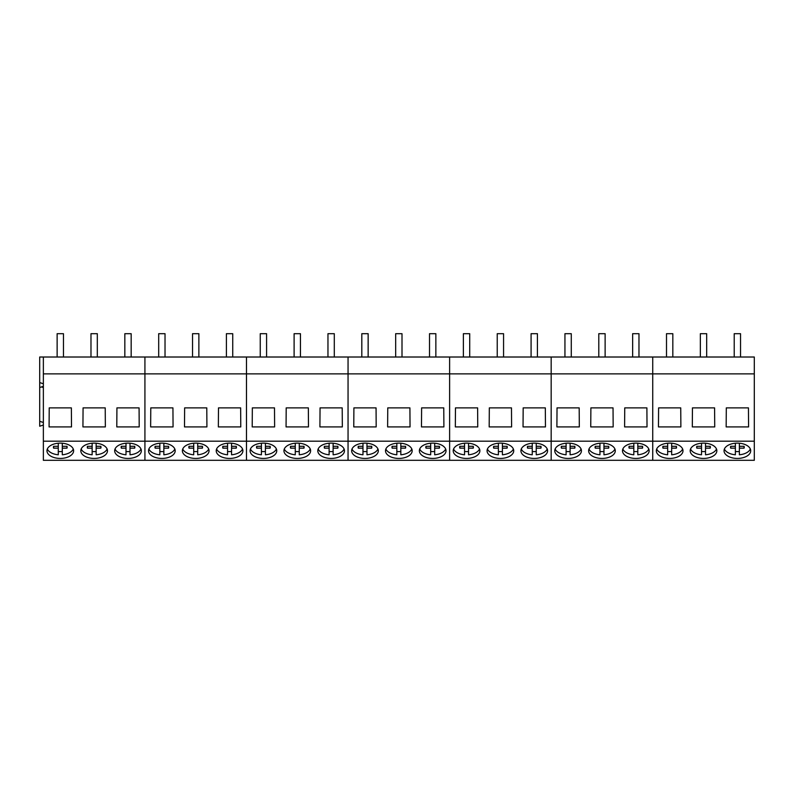 <?xml version="1.0" encoding="UTF-8"?>
<svg xmlns="http://www.w3.org/2000/svg" width="794" height="794" viewBox="0 0 794 794"><rect width="100%" height="100%" fill="white"/><g stroke="black" fill="none" stroke-linecap="round" stroke-linejoin="round"><path stroke-width="1.19" d="M63.46 357.012L63.46 333.688L57.128 333.688L57.128 357.012M97.315 357.012L97.315 333.688L90.982 333.688L90.982 357.012M131.169 357.012L131.169 333.688L124.837 333.688L124.837 357.012M165.023 357.012L165.023 333.688L158.691 333.688L158.691 357.012M198.877 357.012L198.877 333.688L192.545 333.688L192.545 357.012M232.731 357.012L232.731 333.688L226.399 333.688L226.399 357.012M266.586 357.012L266.586 333.688L260.253 333.688L260.253 357.012M300.44 357.012L300.44 333.688L294.108 333.688L294.108 357.012M334.294 357.012L334.294 333.688L327.962 333.688L327.962 357.012M368.148 357.012L368.148 333.688L361.816 333.688L361.816 357.012M402.002 357.012L402.002 333.688L395.67 333.688L395.67 357.012M435.856 357.012L435.856 333.688L429.524 333.688L429.524 357.012M469.711 357.012L469.711 333.688L463.378 333.688L463.378 357.012M503.565 357.012L503.565 333.688L497.233 333.688L497.233 357.012M537.419 357.012L537.419 333.688L531.087 333.688L531.087 357.012M571.273 357.012L571.273 333.688L564.941 333.688L564.941 357.012M605.127 357.012L605.127 333.688L598.795 333.688L598.795 357.012M638.971 357.012L638.971 333.688L632.649 333.688L632.649 357.012M672.826 357.012L672.826 333.688L666.503 333.688L666.503 357.012M706.68 357.012L706.68 333.688L700.358 333.688L700.358 357.012M740.534 357.012L740.534 333.688L734.212 333.688L734.212 357.012M53.615 448.144A6.858 3.93 0 0 1 53.436 447.23A6.858 3.93 0 0 1 53.615 446.317L53.615 448.144L58.29 448.153L58.29 454.783C54.002 454.357 50.766 453.056 48.593 450.893A13.329 7.642 0 0 1 47.332 449.007M73.256 448.997A13.329 7.642 0 0 1 62.289 454.783L62.289 448.153L66.964 448.144A6.858 3.93 0 0 0 67.153 447.23A6.858 3.93 0 0 0 66.964 446.317L66.964 448.144M62.289 451.508A13.329 7.642 0 0 1 58.29 451.508M58.29 448.153L58.29 446.307L53.615 446.317M58.29 446.307L58.29 443.221M62.289 448.153L62.289 443.221M62.289 446.307L66.964 446.317M87.469 448.144A6.858 3.93 0 0 1 87.29 447.23A6.858 3.93 0 0 1 87.469 446.317L87.469 448.144L92.144 448.153L92.144 454.783C87.856 454.357 84.621 453.056 82.447 450.893A13.329 7.642 0 0 1 81.186 449.007M107.111 448.997A13.329 7.642 0 0 1 96.143 454.783L96.143 448.153L100.818 448.144A6.858 3.93 0 0 0 101.007 447.23A6.858 3.93 0 0 0 100.818 446.317L100.818 448.144M96.143 451.508A13.329 7.642 0 0 1 92.144 451.508M92.144 448.153L92.144 446.307L87.469 446.317M92.144 446.307L92.144 443.221M96.143 448.153L96.143 443.221M96.143 446.307L100.818 446.317M121.323 448.144A6.858 3.93 0 0 1 121.135 447.23A6.858 3.93 0 0 1 121.323 446.317L121.323 448.144L125.998 448.153L125.998 454.783A13.329 7.642 0 0 1 116.301 450.893A13.329 7.642 0 0 1 115.041 449.007M140.965 448.997A13.329 7.642 0 0 1 129.998 454.783L129.998 448.153L134.672 448.144A6.858 3.93 0 0 0 134.861 447.23A6.858 3.93 0 0 0 134.672 446.317L134.672 448.144M129.998 451.508A13.329 7.642 0 0 1 125.998 451.508M125.998 448.153L125.998 446.307L121.323 446.317M125.998 446.307L125.998 443.221M129.998 448.153L129.998 443.221M129.998 446.307L134.672 446.317M155.177 448.144A6.858 3.93 0 0 1 154.989 447.23A6.858 3.93 0 0 1 155.177 446.317L155.177 448.144L159.852 448.153L159.852 454.783A13.329 7.642 0 0 1 150.155 450.893A13.329 7.642 0 0 1 148.895 449.007M174.819 448.997A13.329 7.642 0 0 1 163.852 454.783L163.852 448.153L168.527 448.144A6.858 3.93 0 0 0 168.715 447.23A6.858 3.93 0 0 0 168.527 446.317L168.527 448.144M163.852 451.508A13.329 7.642 0 0 1 159.852 451.508M159.852 448.153L159.852 446.307L155.177 446.317M159.852 446.307L159.852 443.221M163.852 448.153L163.852 443.221M163.852 446.307L168.527 446.317M189.032 448.144A6.858 3.93 0 0 1 188.843 447.23A6.858 3.93 0 0 1 189.032 446.317L189.032 448.144L193.706 448.153L193.706 454.783A13.329 7.642 0 0 1 184.01 450.893A13.329 7.642 0 0 1 182.739 449.007M208.673 448.997A13.329 7.642 0 0 1 197.706 454.783L197.706 448.153L202.381 448.144A6.858 3.93 0 0 0 202.569 447.23A6.858 3.93 0 0 0 202.381 446.317L202.381 448.144M197.706 451.508A13.329 7.642 0 0 1 193.706 451.508M193.706 448.153L193.706 446.307L189.032 446.317M193.706 446.307L193.706 443.221M197.706 448.153L197.706 443.221M197.706 446.307L202.381 446.317M222.886 448.144A6.858 3.93 0 0 1 222.697 447.23A6.858 3.93 0 0 1 222.886 446.317L222.886 448.144L227.56 448.153L227.56 454.783A13.329 7.642 0 0 1 217.864 450.893A13.329 7.642 0 0 1 216.593 449.007M242.527 448.997A13.329 7.642 0 0 1 231.56 454.783L231.56 448.153L236.235 448.144A6.858 3.93 0 0 0 236.423 447.23A6.858 3.93 0 0 0 236.235 446.317L236.235 448.144M231.56 451.508A13.329 7.642 0 0 1 227.56 451.508M227.56 448.153L227.56 446.307L222.886 446.317M227.56 446.307L227.56 443.221M231.56 448.153L231.56 443.221M231.56 446.307L236.235 446.317M256.74 448.144A6.858 3.93 0 0 1 256.551 447.23A6.858 3.93 0 0 1 256.74 446.317L256.74 448.144L261.415 448.153L261.415 454.783A13.329 7.642 0 0 1 251.718 450.893A13.329 7.642 0 0 1 250.447 449.007M276.381 448.997A13.329 7.642 0 0 1 265.414 454.783L265.414 448.153L270.089 448.144A6.858 3.93 0 0 0 270.278 447.23A6.858 3.93 0 0 0 270.089 446.317L270.089 448.144M265.414 451.508A13.329 7.642 0 0 1 261.415 451.508M261.415 448.153L261.415 446.307L256.74 446.317M261.415 446.307L261.415 443.221M265.414 448.153L265.414 443.221M265.414 446.307L270.089 446.317M290.594 448.144A6.858 3.93 0 0 1 290.406 447.23A6.858 3.93 0 0 1 290.594 446.317L290.594 448.144L295.269 448.153L295.269 454.783A13.329 7.642 0 0 1 285.572 450.893A13.329 7.642 0 0 1 284.302 449.007M310.236 448.997A13.329 7.642 0 0 1 299.269 454.783L299.269 448.153L303.943 448.144A6.858 3.93 0 0 0 304.132 447.23A6.858 3.93 0 0 0 303.943 446.317L303.943 448.144M299.269 451.508A13.329 7.642 0 0 1 295.269 451.508M295.269 448.153L295.269 446.307L290.594 446.317M295.269 446.307L295.269 443.221M299.269 448.153L299.269 443.221M299.269 446.307L303.943 446.317M324.448 448.144A6.858 3.93 0 0 1 324.26 447.23A6.858 3.93 0 0 1 324.448 446.317L324.448 448.144L329.123 448.153L329.123 454.783A13.329 7.642 0 0 1 319.426 450.893A13.329 7.642 0 0 1 318.156 449.007M344.09 448.997A13.329 7.642 0 0 1 333.123 454.783L333.123 448.153L337.797 448.144A6.858 3.93 0 0 0 337.986 447.23A6.858 3.93 0 0 0 337.797 446.317L337.797 448.144M333.123 451.508A13.329 7.642 0 0 1 329.123 451.508M329.123 448.153L329.123 446.307L324.448 446.317M329.123 446.307L329.123 443.221M333.123 448.153L333.123 443.221M333.123 446.307L337.797 446.317M358.302 448.144A6.858 3.93 0 0 1 358.114 447.23A6.858 3.93 0 0 1 358.302 446.317L358.302 448.144L362.977 448.153L362.977 454.783A13.329 7.642 0 0 1 353.28 450.893A13.329 7.642 0 0 1 352.01 449.007M377.944 448.997A13.329 7.642 0 0 1 366.977 454.783L366.977 448.153L371.652 448.144A6.858 3.93 0 0 0 371.84 447.23A6.858 3.93 0 0 0 371.652 446.317L371.652 448.144M366.977 451.508A13.329 7.642 0 0 1 362.977 451.508M362.977 448.153L362.977 446.307L358.302 446.317M362.977 446.307L362.977 443.221M366.977 448.153L366.977 443.221M366.977 446.307L371.652 446.317M392.157 448.144A6.858 3.93 0 0 1 391.968 447.23A6.858 3.93 0 0 1 392.157 446.317L392.157 448.144L396.831 448.153L396.831 454.783A13.329 7.642 0 0 1 387.135 450.893A13.329 7.642 0 0 1 385.864 449.007M411.798 448.997A13.329 7.642 0 0 1 400.831 454.783L400.831 448.153L405.506 448.144A6.858 3.93 0 0 0 405.694 447.23A6.858 3.93 0 0 0 405.506 446.317L405.506 448.144M400.831 451.508A13.329 7.642 0 0 1 396.831 451.508M396.831 448.153L396.831 446.307L392.157 446.317M396.831 446.307L396.831 443.221M400.831 448.153L400.831 443.221M400.831 446.307L405.506 446.317M426.011 448.144A6.858 3.93 0 0 1 425.822 447.23A6.858 3.93 0 0 1 426.011 446.317L426.011 448.144L430.685 448.153L430.685 454.783A13.329 7.642 0 0 1 420.989 450.893A13.329 7.642 0 0 1 419.718 449.007M445.652 448.997A13.329 7.642 0 0 1 434.685 454.783L434.685 448.153L439.36 448.144A6.858 3.93 0 0 0 439.548 447.23A6.858 3.93 0 0 0 439.36 446.317L439.36 448.144M434.685 451.508A13.329 7.642 0 0 1 430.685 451.508M430.685 448.153L430.685 446.307L426.011 446.317M430.685 446.307L430.685 443.221M434.685 448.153L434.685 443.221M434.685 446.307L439.36 446.317M459.865 448.144A6.858 3.93 0 0 1 459.676 447.23A6.858 3.93 0 0 1 459.865 446.317L459.865 448.144L464.54 448.153L464.54 454.783A13.329 7.642 0 0 1 454.843 450.893A13.329 7.642 0 0 1 453.573 449.007M479.507 448.997A13.329 7.642 0 0 1 468.539 454.783L468.539 448.153L473.214 448.144A6.858 3.93 0 0 0 473.403 447.23A6.858 3.93 0 0 0 473.214 446.317L473.214 448.144M468.539 451.508A13.329 7.642 0 0 1 464.54 451.508M464.54 448.153L464.54 446.307L459.865 446.317M464.54 446.307L464.54 443.221M468.539 448.153L468.539 443.221M468.539 446.307L473.214 446.317M493.719 448.144A6.858 3.93 0 0 1 493.531 447.23A6.858 3.93 0 0 1 493.719 446.317L493.719 448.144L498.394 448.153L498.394 454.783A13.329 7.642 0 0 1 488.697 450.893A13.329 7.642 0 0 1 487.427 449.007M513.361 448.997A13.329 7.642 0 0 1 502.394 454.783L502.394 448.153L507.068 448.144A6.858 3.93 0 0 0 507.257 447.23A6.858 3.93 0 0 0 507.068 446.317L507.068 448.144M502.394 451.508A13.329 7.642 0 0 1 498.394 451.508M498.394 443.221L498.394 446.307L493.719 446.317M502.394 448.153L502.394 443.221M502.394 446.307L507.068 446.317M498.394 448.153L498.394 444.868M527.573 448.144A6.858 3.93 0 0 1 527.385 447.23A6.858 3.93 0 0 1 527.573 446.317L527.573 448.144L532.248 448.153L532.248 454.783A13.329 7.642 0 0 1 522.551 450.893A13.329 7.642 0 0 1 521.281 449.007M547.215 448.997A13.329 7.642 0 0 1 536.248 454.783L536.248 448.153L540.922 448.144A6.858 3.93 0 0 0 541.111 447.23A6.858 3.93 0 0 0 540.922 446.317L540.922 448.144M536.248 451.508A13.329 7.642 0 0 1 532.248 451.508M532.248 443.221L532.248 446.307L527.573 446.317M536.248 448.153L536.248 443.221M536.248 446.307L540.922 446.317M532.248 448.153L532.248 444.868M561.427 448.144A6.858 3.93 0 0 1 561.239 447.23A6.858 3.93 0 0 1 561.427 446.317L561.427 448.144L566.102 448.153L566.102 454.783A13.329 7.642 0 0 1 556.405 450.893A13.329 7.642 0 0 1 555.135 449.007M581.069 448.997A13.329 7.642 0 0 1 570.102 454.783L570.102 448.153L574.777 448.144A6.858 3.93 0 0 0 574.965 447.23A6.858 3.93 0 0 0 574.777 446.317L574.777 448.144M570.102 451.508A13.329 7.642 0 0 1 566.102 451.508M566.102 448.153L566.102 446.307L561.427 446.317M566.102 446.307L566.102 443.221M570.102 448.153L570.102 443.221M570.102 446.307L574.777 446.317M595.282 448.144A6.858 3.93 0 0 1 595.093 447.23A6.858 3.93 0 0 1 595.282 446.317L595.282 448.144L599.956 448.153L599.956 454.783A13.329 7.642 0 0 1 590.26 450.893A13.329 7.642 0 0 1 588.989 449.007M614.923 448.997A13.329 7.642 0 0 1 603.956 454.783L603.956 448.153L608.631 448.144A6.858 3.93 0 0 0 608.819 447.23A6.858 3.93 0 0 0 608.631 446.317L608.631 448.144M603.956 451.508A13.329 7.642 0 0 1 599.956 451.508M599.956 448.153L599.956 446.307L595.282 446.317M599.956 446.307L599.956 443.221M603.956 448.153L603.956 443.221M603.956 446.307L608.631 446.317M629.136 448.144A6.858 3.93 0 0 1 628.947 447.23A6.858 3.93 0 0 1 629.136 446.317L629.136 448.144L633.811 448.153L633.811 454.783A13.329 7.642 0 0 1 624.114 450.893A13.329 7.642 0 0 1 622.843 449.007M648.777 448.997A13.329 7.642 0 0 1 637.81 454.783L637.81 448.153L642.485 448.144A6.858 3.93 0 0 0 642.674 447.23A6.858 3.93 0 0 0 642.485 446.317L642.485 448.144M637.81 451.508A13.329 7.642 0 0 1 633.811 451.508M633.811 448.153L633.811 446.307L629.136 446.317M633.811 446.307L633.811 443.221M637.81 448.153L637.81 443.221M637.81 446.307L642.485 446.317M662.99 448.144A6.858 3.93 0 0 1 662.801 447.23A6.858 3.93 0 0 1 662.99 446.317L662.99 448.144L667.665 448.153L667.665 454.783A13.329 7.642 0 0 1 657.968 450.893A13.329 7.642 0 0 1 656.698 449.007M682.632 448.997A13.329 7.642 0 0 1 671.664 454.783L671.664 448.153L676.339 448.144A6.858 3.93 0 0 0 676.528 447.23A6.858 3.93 0 0 0 676.339 446.317L676.339 448.144M671.664 451.508A13.329 7.642 0 0 1 667.665 451.508M667.665 448.153L667.665 446.307L662.99 446.317M667.665 446.307L667.665 443.221M671.664 448.153L671.664 443.221M671.664 446.307L676.339 446.317M696.844 448.144A6.858 3.93 0 0 1 696.656 447.23A6.858 3.93 0 0 1 696.844 446.317L696.844 448.144L701.519 448.153L701.519 454.783A13.329 7.642 0 0 1 691.822 450.893A13.329 7.642 0 0 1 690.552 449.007M716.486 448.997A13.329 7.642 0 0 1 705.519 454.783L705.519 448.153L710.193 448.144A6.858 3.93 0 0 0 710.382 447.23A6.858 3.93 0 0 0 710.193 446.317L710.193 448.144M705.519 451.508A13.329 7.642 0 0 1 701.519 451.508M701.519 448.153L701.519 446.307L696.844 446.317M701.519 446.307L701.519 443.221M705.519 448.153L705.519 443.221M705.519 446.307L710.193 446.317M730.698 448.144A6.858 3.93 0 0 1 730.51 447.23A6.858 3.93 0 0 1 730.698 446.317L730.698 448.144L735.373 448.153L735.373 454.783A13.329 7.642 0 0 1 725.676 450.893A13.329 7.642 0 0 1 724.406 449.007M750.33 448.997A13.329 7.642 0 0 1 739.373 454.783L739.373 448.153L744.047 448.144A6.858 3.93 0 0 0 744.236 447.23A6.858 3.93 0 0 0 744.047 446.317L744.047 448.144M739.373 451.508A13.329 7.642 0 0 1 735.373 451.508M735.373 448.153L735.373 446.307L730.698 446.317M735.373 446.307L735.373 443.221M739.373 448.153L739.373 443.221M739.373 446.307L744.047 446.317M43.362 441.196L43.362 460.312L754.3 460.312L754.3 441.196L652.737 441.196L652.737 460.312L652.737 441.196L551.175 441.196L551.175 460.312L551.175 441.196L449.612 441.196L449.612 460.312L449.612 441.196L348.05 441.196L348.05 460.312L348.05 441.196L246.487 441.196L246.487 460.312L246.487 441.196L144.925 441.196L144.925 460.312L144.925 441.196L43.362 441.196L43.362 373.875L144.925 373.875L144.925 441.196L144.925 373.875L246.487 373.875L246.487 441.196L246.487 373.875L348.05 373.875L348.05 441.196L348.05 373.875L449.612 373.875L449.612 441.196L449.612 373.875L551.175 373.875L551.175 441.196L551.175 373.875L652.737 373.875L652.737 441.196L652.737 373.875L754.3 373.875L754.3 441.196M43.362 383.78L39.7 382.569L39.7 357.012L43.362 357.012L43.362 373.875M43.362 357.012L144.925 357.012L144.925 373.875L144.925 357.012L246.487 357.012L246.487 373.875L246.487 357.012L348.05 357.012L348.05 373.875L348.05 357.012L449.612 357.012L449.612 373.875L449.612 357.012L551.175 357.012L551.175 373.875L551.175 357.012L652.737 357.012L652.737 373.875L652.737 357.012L754.3 357.012L754.3 373.875M43.362 387.561L41.477 386.936M43.362 422.497L39.7 421.286L39.7 387.522L43.362 386.311M39.7 421.286L39.7 426.239L43.362 425.028M73.624 450.774A13.329 7.642 180 0 0 60.294 443.131A13.329 7.642 180 0 0 46.965 450.774A13.329 7.642 180 0 0 60.294 458.426A13.329 7.642 180 0 0 73.624 450.774M107.478 450.774A13.329 7.642 180 0 0 94.149 443.131A13.329 7.642 180 0 0 80.819 450.774A13.329 7.642 180 0 0 94.149 458.426A13.329 7.642 180 0 0 107.478 450.774M141.332 450.774A13.329 7.642 180 0 0 128.003 443.131A13.329 7.642 180 0 0 114.673 450.774A13.329 7.642 180 0 0 128.003 458.426A13.329 7.642 180 0 0 141.332 450.774M82.933 426.924L83.072 407.878L105.225 407.878L105.354 426.924L82.933 426.924M116.787 426.924L116.926 407.878L139.079 407.878L139.208 426.924L116.787 426.924M49.079 426.924L71.5 426.924L71.371 407.878L49.218 407.878L49.079 426.924M39.7 382.569L39.7 387.522M175.186 450.774A13.329 7.642 180 0 0 161.857 443.131A13.329 7.642 180 0 0 148.528 450.774A13.329 7.642 180 0 0 161.857 458.426A13.329 7.642 180 0 0 175.186 450.774M209.04 450.774A13.329 7.642 180 0 0 195.711 443.131A13.329 7.642 180 0 0 182.382 450.774A13.329 7.642 180 0 0 195.711 458.426A13.329 7.642 180 0 0 209.04 450.774M242.895 450.774A13.329 7.642 180 0 0 229.565 443.131A13.329 7.642 180 0 0 216.236 450.774A13.329 7.642 180 0 0 229.565 458.426A13.329 7.642 180 0 0 242.895 450.774M184.496 426.924L184.635 407.878L206.787 407.878L206.916 426.924L184.496 426.924M218.35 426.924L218.489 407.878L240.642 407.878L240.771 426.924L218.35 426.924M150.642 426.924L173.062 426.924L172.933 407.878L150.781 407.878L150.642 426.924M276.749 450.774A13.329 7.642 180 0 0 263.419 443.131A13.329 7.642 180 0 0 250.09 450.774A13.329 7.642 180 0 0 263.419 458.426A13.329 7.642 180 0 0 276.749 450.774M310.603 450.774A13.329 7.642 180 0 0 297.274 443.131A13.329 7.642 180 0 0 283.944 450.774A13.329 7.642 180 0 0 297.274 458.426A13.329 7.642 180 0 0 310.603 450.774M344.457 450.774A13.329 7.642 180 0 0 331.128 443.131A13.329 7.642 180 0 0 317.798 450.774A13.329 7.642 180 0 0 331.128 458.426A13.329 7.642 180 0 0 344.457 450.774M286.058 426.924L286.197 407.878L308.35 407.878L308.479 426.924L286.058 426.924M319.913 426.924L320.051 407.878L342.204 407.878L342.333 426.924L319.913 426.924M252.204 426.924L274.625 426.924L274.496 407.878L252.343 407.878L252.204 426.924M378.311 450.774A13.329 7.642 180 0 0 364.982 443.131A13.329 7.642 180 0 0 351.653 450.774A13.329 7.642 180 0 0 364.982 458.426A13.329 7.642 180 0 0 378.311 450.774M412.165 450.774A13.329 7.642 180 0 0 398.836 443.131A13.329 7.642 180 0 0 385.507 450.774A13.329 7.642 180 0 0 398.836 458.426A13.329 7.642 180 0 0 412.165 450.774M446.02 450.774A13.329 7.642 180 0 0 432.69 443.131A13.329 7.642 180 0 0 419.361 450.774A13.329 7.642 180 0 0 432.69 458.426A13.329 7.642 180 0 0 446.02 450.774M387.621 426.924L387.76 407.878L409.912 407.878L410.041 426.924L387.621 426.924M421.475 426.924L421.614 407.878L443.767 407.878L443.896 426.924L421.475 426.924M353.767 426.924L376.187 426.924L376.058 407.878L353.906 407.878L353.767 426.924M479.874 450.774A13.329 7.642 180 0 0 466.544 443.131A13.329 7.642 180 0 0 453.215 450.774A13.329 7.642 180 0 0 466.544 458.426A13.329 7.642 180 0 0 479.874 450.774M513.728 450.774A13.329 7.642 180 0 0 500.399 443.131A13.329 7.642 180 0 0 487.069 450.774A13.329 7.642 180 0 0 500.399 458.426A13.329 7.642 180 0 0 513.728 450.774M547.582 450.774A13.329 7.642 180 0 0 534.253 443.131A13.329 7.642 180 0 0 520.924 450.774A13.329 7.642 180 0 0 534.253 458.426A13.329 7.642 180 0 0 547.582 450.774M489.183 426.924L489.322 407.878L511.475 407.878L511.604 426.924L489.183 426.924M523.038 426.924L523.177 407.878L545.329 407.878L545.458 426.924L523.038 426.924M455.329 426.924L477.75 426.924L477.621 407.878L455.468 407.878L455.329 426.924M581.426 450.774A13.329 7.642 180 0 0 568.107 443.131A13.329 7.642 180 0 0 554.778 450.774A13.329 7.642 180 0 0 568.107 458.426A13.329 7.642 180 0 0 581.426 450.774M615.281 450.774A13.329 7.642 180 0 0 601.961 443.131A13.329 7.642 180 0 0 588.632 450.774A13.329 7.642 180 0 0 601.961 458.426A13.329 7.642 180 0 0 615.281 450.774M649.135 450.774A13.329 7.642 180 0 0 635.815 443.131A13.329 7.642 180 0 0 622.486 450.774A13.329 7.642 180 0 0 635.815 458.426A13.329 7.642 180 0 0 649.135 450.774M590.746 426.924L590.885 407.878L613.037 407.878L613.167 426.924L590.746 426.924M624.6 426.924L624.739 407.878L646.892 407.878L647.021 426.924L624.6 426.924M556.892 426.924L579.312 426.924L579.183 407.878L557.031 407.878L556.892 426.924M682.989 450.774A13.329 7.642 180 0 0 669.67 443.131A13.329 7.642 180 0 0 656.34 450.774A13.329 7.642 180 0 0 669.67 458.426A13.329 7.642 180 0 0 682.989 450.774M716.843 450.774A13.329 7.642 180 0 0 703.524 443.131A13.329 7.642 180 0 0 690.194 450.774A13.329 7.642 180 0 0 703.524 458.426A13.329 7.642 180 0 0 716.843 450.774M750.697 450.774A13.329 7.642 180 0 0 737.378 443.131A13.329 7.642 180 0 0 724.049 450.774A13.329 7.642 180 0 0 737.378 458.426A13.329 7.642 180 0 0 750.697 450.774M692.308 426.924L692.447 407.878L714.59 407.878L714.729 426.924L692.308 426.924M726.163 426.924L726.302 407.878L748.444 407.878L748.583 426.924L726.163 426.924M658.454 426.924L680.875 426.924L680.736 407.878L658.593 407.878L658.454 426.924"/></g></svg>
